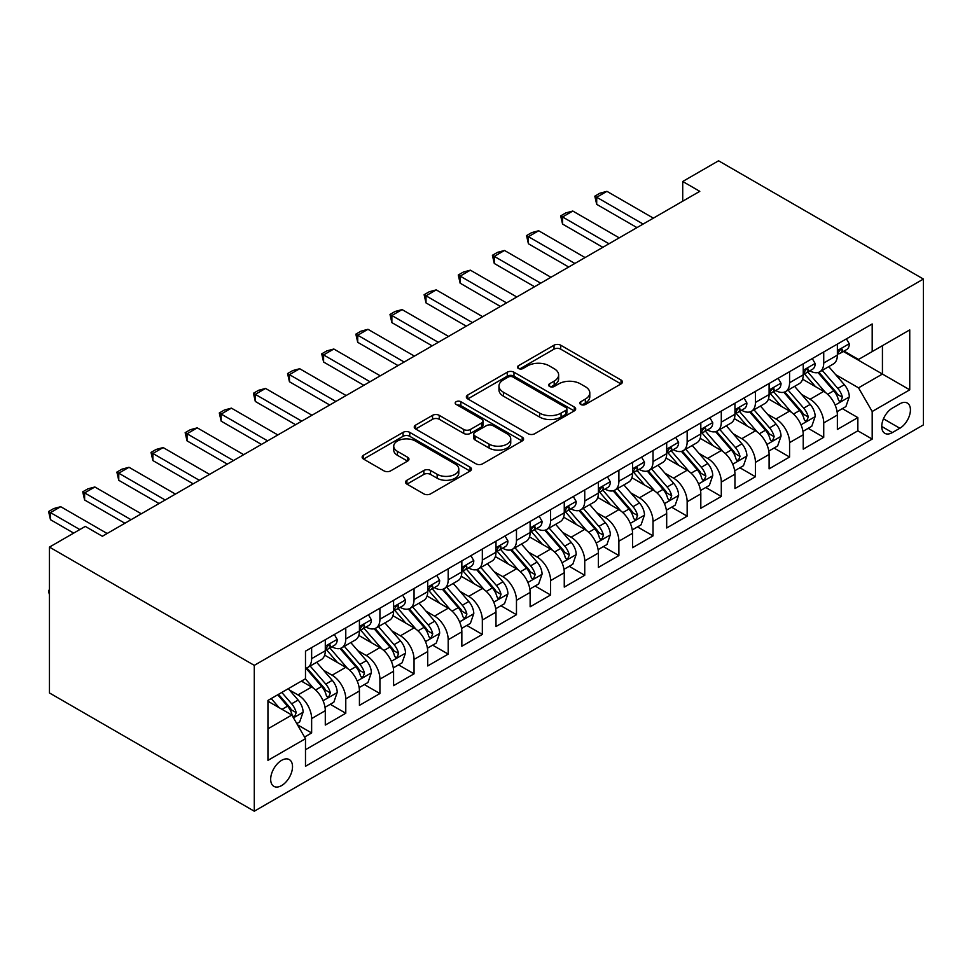 <?xml version="1.0" encoding="UTF-8"?>
<svg xmlns="http://www.w3.org/2000/svg" width="972" height="972" viewBox="0 0 972 972"><rect width="100%" height="100%" fill="white"/><g stroke="black" fill="none" stroke-linecap="round" stroke-linejoin="round"><path stroke-width="1.46" d="M580.746 404.461A3.317 1.92 0 0 0 585.436 404.461L621.035 383.904A4.739 2.734 0 0 0 622.432 381.972A4.739 2.734 0 0 0 621.035 380.028L560.723 345.206A4.739 2.734 0 0 0 554.016 345.206L518.416 365.764A3.317 1.92 0 0 0 517.444 367.124A3.317 1.92 0 0 0 518.416 368.473A3.317 1.92 0 0 0 523.106 368.473L527.711 365.812A15.163 8.76 0 0 1 549.168 365.812L554.186 368.716A15.163 8.76 0 0 1 558.633 374.9A15.163 8.76 0 0 1 554.186 381.097L549.581 383.758A3.317 1.92 0 0 0 548.609 385.106A3.317 1.92 0 0 0 549.581 386.467A3.317 1.92 0 0 0 554.271 386.467L558.876 383.806A15.163 8.76 0 0 1 580.32 383.806L585.351 386.71A15.163 8.76 0 0 1 589.797 392.895A15.163 8.76 0 0 1 585.351 399.091L580.746 401.752A3.317 1.92 0 0 0 579.774 403.101A3.317 1.92 0 0 0 580.746 404.461L580.746 401.752M281.601 785.583A15.455 8.918 120 0 0 291.685 771.975A15.455 8.918 120 0 0 289.316 759.594A15.455 8.918 120 0 0 281.601 760.359A15.455 8.918 120 0 0 271.504 773.979A15.455 8.918 120 0 0 273.873 786.348A15.455 8.918 120 0 0 281.601 785.583M406.916 480.253A4.739 2.734 0 0 0 405.531 482.185A4.739 2.734 0 0 0 406.916 484.117L423.841 493.885A4.739 2.734 0 0 0 430.535 493.885L470.084 471.055A4.739 2.734 0 0 0 471.469 469.124A4.739 2.734 0 0 0 470.084 467.192L409.759 432.37A4.739 2.734 0 0 0 403.064 432.37L363.516 455.2A4.739 2.734 0 0 0 362.131 457.132A4.739 2.734 0 0 0 363.516 459.063L383.964 470.861A4.739 2.734 0 0 0 390.659 470.861L407.584 461.093A4.739 2.734 0 0 0 408.969 459.161A4.739 2.734 0 0 0 407.584 457.229L397.451 451.373A12.672 7.314 0 0 1 393.733 446.197A12.672 7.314 0 0 1 401.558 439.441A12.672 7.314 0 0 1 415.372 441.021L455.09 463.948A12.672 7.314 0 0 1 458.796 469.124A12.672 7.314 0 0 1 450.972 475.879A12.672 7.314 0 0 1 437.157 474.3L430.535 470.472A4.739 2.734 0 0 0 423.841 470.472L406.916 480.253L406.916 484.117M923.4 279.049L718.563 160.793L682.721 181.485L699.791 191.338L102.364 536.265L85.293 526.399L49.451 547.102L254.287 665.358L923.4 279.049L923.4 424.898L254.287 811.207L254.287 665.358M528.051 433.719A4.739 2.734 0 0 0 534.758 433.719L574.294 410.889A4.739 2.734 0 0 0 575.679 408.957A4.739 2.734 0 0 0 574.294 407.025L513.981 372.203A4.739 2.734 0 0 0 507.275 372.203L467.739 395.021A4.739 2.734 0 0 0 466.341 396.965A4.739 2.734 0 0 0 467.739 398.897L528.051 433.719M457.496 405.178A3.317 1.92 0 0 1 460.862 405.64L460.862 401.703L522.183 437.108A4.739 2.734 0 0 1 523.58 439.04A4.739 2.734 0 0 1 522.183 440.972L482.647 463.802A4.739 2.734 0 0 1 475.94 463.802L415.627 428.98L415.627 425.104A4.739 2.734 0 0 0 414.242 427.048A4.739 2.734 0 0 0 415.627 428.98M415.627 425.104L432.552 415.336A4.739 2.734 0 0 1 439.247 415.336L463.717 429.466A4.739 2.734 0 0 0 470.412 429.466L481.638 422.978A4.739 2.734 0 0 0 483.035 421.046A4.739 2.734 0 0 0 481.638 419.114L456.172 404.413A3.317 1.92 0 0 1 455.2 403.052A3.317 1.92 0 0 1 457.253 401.29A3.317 1.92 0 0 1 460.862 401.703M304.552 737.055L311.635 732.961L297.468 724.784M289.413 689.974L297.979 694.919A19.306 11.154 60 0 1 311.635 718.575L325.292 710.69L325.292 725.076L345.777 713.254L330.237 704.287M323.555 670.267L332.12 675.212A19.306 11.154 60 0 1 345.777 698.868L359.433 690.983L359.433 705.368L379.918 693.546L364.378 684.58M357.684 650.56L366.262 655.505A19.306 11.154 60 0 1 379.918 679.161L393.575 671.275L393.575 685.661L414.048 673.839L398.52 664.86M391.825 630.84L400.403 635.797A19.306 11.154 60 0 1 414.048 659.441L427.704 651.556L427.704 665.954L448.189 654.12L432.662 645.153M425.967 611.133L434.533 616.09A19.306 11.154 60 0 1 448.189 639.734L461.846 631.849L461.846 646.246L482.331 634.412L466.803 625.446M460.108 591.426L468.674 596.371A19.306 11.154 60 0 1 482.331 620.027L495.987 612.141L495.987 626.527L516.472 614.705L500.932 605.738M494.238 571.718L502.816 576.663A19.306 11.154 60 0 1 516.472 600.319L530.129 592.434L530.129 606.82L550.602 594.998L535.074 586.031M528.379 552.011L536.957 556.956A19.306 11.154 60 0 1 550.602 580.612L564.258 572.727L564.258 587.112L584.743 575.29L569.215 566.324M562.521 532.292L571.086 537.249A19.306 11.154 60 0 1 584.743 560.893L598.4 553.019L598.4 567.405L618.885 555.571L603.357 546.604M596.662 512.584L605.228 517.541A19.306 11.154 60 0 1 618.885 541.185L632.541 533.3L632.541 547.698L653.026 535.864L637.486 526.897M630.792 492.877L639.369 497.822A19.306 11.154 60 0 1 653.026 521.478L666.683 513.593L666.683 527.978L687.155 516.156L671.628 507.19M664.933 473.17L673.511 478.115A19.306 11.154 60 0 1 687.155 501.771L700.812 493.885L700.812 508.271L721.297 496.449L705.769 487.482M699.075 453.462L707.64 458.407A19.306 11.154 60 0 1 721.297 482.063L734.954 474.178L734.954 488.564L755.438 476.742L739.911 467.775M733.216 433.743L741.782 438.7A19.306 11.154 60 0 1 755.438 462.344L769.095 454.471L769.095 468.856L789.58 457.022L774.04 448.056M767.345 414.036L775.923 418.993A19.306 11.154 60 0 1 789.58 442.637L803.237 434.751L803.237 449.149L823.721 437.315L823.721 422.929A19.306 11.154 -120 0 0 810.065 399.273L801.487 394.328M808.182 428.348L823.721 437.315M325.292 710.69A19.306 11.154 -120 0 0 311.635 687.034L301.393 681.129M359.433 690.983A19.306 11.154 -120 0 0 345.777 667.327L324.66 655.14M393.575 671.275A19.306 11.154 -120 0 0 379.918 647.619L358.802 635.433M427.704 651.556A19.306 11.154 -120 0 0 414.048 627.912L392.943 615.726M461.846 631.849A19.306 11.154 -120 0 0 448.189 608.205L427.085 596.006M495.987 612.141A19.306 11.154 -120 0 0 482.331 588.485L461.214 576.299M530.129 592.434A19.306 11.154 -120 0 0 516.472 568.778L495.356 556.592M564.258 572.727A19.306 11.154 -120 0 0 550.602 549.071L529.497 536.884M598.4 553.019A19.306 11.154 -120 0 0 584.743 529.363L563.639 517.177M632.541 533.3A19.306 11.154 -120 0 0 618.885 509.656L597.768 497.457M666.683 513.593A19.306 11.154 -120 0 0 653.026 489.937L631.909 477.75M700.812 493.885A19.306 11.154 -120 0 0 687.155 470.229L666.051 458.043M734.954 474.178A19.306 11.154 -120 0 0 721.297 450.522L700.192 438.336M769.095 454.471A19.306 11.154 -120 0 0 755.438 430.815L734.322 418.628M803.237 434.751A19.306 11.154 -120 0 0 789.58 411.107L768.463 398.909M899.841 403.805L892.332 408.143A14.969 8.639 120 0 0 882.552 421.338A14.969 8.639 120 0 0 884.848 433.33A14.969 8.639 120 0 0 892.332 432.589L899.841 428.251A14.969 8.639 120 0 0 909.622 415.068A14.969 8.639 120 0 0 907.326 403.064A14.969 8.639 120 0 0 899.841 403.805M267.944 728.818L291.843 715.028L305.487 738.684L305.487 766.276L872.188 439.089L872.188 411.496L858.531 387.84L835.628 374.621M305.487 738.684L267.944 760.359L267.944 700.435L305.487 678.76L305.487 651.167L872.188 323.98L872.188 351.585L909.743 329.897L909.743 389.821L872.188 411.496M331.938 646.732L332.12 646.83A19.306 11.154 60 0 0 341.78 647.789L355.436 639.904A19.306 11.154 -120 0 0 359.433 631.059L359.433 620.027M366.08 627.013L366.262 627.122A19.306 11.154 60 0 0 375.909 628.082L389.565 620.197A19.306 11.154 -120 0 0 393.575 611.352L393.575 600.319M400.221 607.306L400.403 607.415A19.306 11.154 60 0 0 410.05 608.363L423.707 600.489A19.306 11.154 -120 0 0 427.704 591.644L427.704 580.6M434.363 587.598L434.533 587.708A19.306 11.154 60 0 0 444.192 588.655L457.848 580.77A19.306 11.154 -120 0 0 461.846 571.937L461.846 560.893M468.492 567.891L468.674 567.988A19.306 11.154 60 0 0 478.333 568.948L491.99 561.063A19.306 11.154 -120 0 0 495.987 552.23L495.987 541.185M502.633 548.184L502.816 548.281A19.306 11.154 60 0 0 512.475 549.241L526.119 541.355A19.306 11.154 -120 0 0 530.129 532.51L530.129 521.478M536.775 528.464L536.957 528.574A19.306 11.154 60 0 0 546.604 529.533L560.261 521.648A19.306 11.154 -120 0 0 564.258 512.803L564.258 501.771M570.916 508.757L571.086 508.866A19.306 11.154 60 0 0 580.746 509.814L594.402 501.941A19.306 11.154 -120 0 0 598.4 493.096L598.4 482.051M605.046 489.05L605.228 489.159A19.306 11.154 60 0 0 614.887 490.107L628.544 482.221A19.306 11.154 -120 0 0 632.541 473.388L632.541 462.344M639.187 469.342L639.369 469.44A19.306 11.154 60 0 0 649.029 470.399L662.673 462.514A19.306 11.154 -120 0 0 666.683 453.681L666.683 442.637M673.329 449.635L673.511 449.732A19.306 11.154 60 0 0 683.158 450.692L696.815 442.807A19.306 11.154 -120 0 0 700.812 433.962L700.812 422.929M707.47 429.916L707.64 430.025A19.306 11.154 60 0 0 717.3 430.985L730.956 423.099A19.306 11.154 -120 0 0 734.954 414.254L734.954 403.222M741.6 410.208L741.782 410.318A19.306 11.154 60 0 0 751.441 411.265L765.098 403.392A19.306 11.154 -120 0 0 769.095 394.547L769.095 383.515M775.741 390.501L775.923 390.61A19.306 11.154 60 0 0 785.583 391.558L799.227 383.673A19.306 11.154 -120 0 0 803.237 374.84L803.237 363.795M305.487 749.716L857.851 430.815L857.851 417.608L837.366 429.43L837.366 415.044A19.306 11.154 -120 0 0 823.721 391.388L802.605 379.202M809.883 370.794L810.065 370.891A19.306 11.154 -120 0 0 819.712 371.851A19.306 11.154 -120 0 0 823.721 363.006L823.721 351.973M819.712 371.851L833.369 363.965A19.306 11.154 -120 0 0 837.366 355.132L837.366 344.088M311.635 647.619L311.635 658.652A19.306 11.154 60 0 1 307.638 667.497A19.306 11.154 60 0 1 305.487 668.274M307.638 667.497L321.295 659.611A19.306 11.154 -120 0 0 325.292 650.778L325.292 639.734M345.777 627.912L345.777 638.944A19.306 11.154 60 0 1 341.78 647.789M379.918 608.205L379.918 619.237A19.306 11.154 60 0 1 375.909 628.082M414.048 588.485L414.048 599.53A19.306 11.154 60 0 1 410.05 608.363M448.189 568.778L448.189 579.822A19.306 11.154 60 0 1 444.192 588.655M482.331 549.071L482.331 560.103A19.306 11.154 60 0 1 478.333 568.948M516.472 529.363L516.472 540.396A19.306 11.154 60 0 1 512.475 549.241M550.602 509.656L550.602 520.688A19.306 11.154 60 0 1 546.604 529.533M584.743 489.937L584.743 500.981A19.306 11.154 60 0 1 580.746 509.814M618.885 470.229L618.885 481.274A19.306 11.154 60 0 1 614.887 490.107M653.026 450.522L653.026 461.554A19.306 11.154 60 0 1 649.029 470.399M687.155 430.815L687.155 441.847A19.306 11.154 60 0 1 683.158 450.692M721.297 411.107L721.297 422.14A19.306 11.154 60 0 1 717.3 430.985M755.438 391.388L755.438 402.432A19.306 11.154 60 0 1 751.441 411.265M789.58 371.681L789.58 382.725A19.306 11.154 60 0 1 785.583 391.558M789.58 442.637L789.58 457.022M755.438 462.344L755.438 476.742M721.297 482.063L721.297 496.449M687.155 501.771L687.155 516.156M653.026 521.478L653.026 535.864M618.885 541.185L618.885 555.571M584.743 560.893L584.743 575.29M550.602 580.612L550.602 594.998M516.472 600.319L516.472 614.705M482.331 620.027L482.331 634.412M448.189 639.734L448.189 654.12M414.048 659.441L414.048 673.839M379.918 679.161L379.918 693.546M345.777 698.868L345.777 713.254M311.635 718.575L311.635 732.961M291.843 715.028L267.944 701.225M858.531 387.84L882.43 374.05L882.43 345.668L909.743 329.897M843.332 351.475L909.743 389.821M844.024 351.086L858.531 359.458L872.188 351.585M49.451 547.102L49.451 692.951L254.287 811.207M682.721 181.485L682.721 201.192M842.323 408.641L857.851 417.608M857.851 430.815L872.188 439.089M582.07 404.923L585.351 403.028A15.163 8.76 0 0 0 589.797 396.843L589.797 392.895M558.633 374.9L558.633 378.849A15.163 8.76 0 0 1 554.186 385.034L550.905 386.929M620.974 383.94L560.723 349.155A4.739 2.734 0 0 0 554.016 349.155L519.741 368.947M574.233 410.925L513.981 376.14A4.739 2.734 0 0 0 507.275 376.14L467.799 398.933M565.923 410.305A3.317 1.92 0 0 0 566.895 408.957A3.317 1.92 0 0 0 565.923 407.596L512.973 377.039A3.317 1.92 0 0 0 508.283 377.039L503.423 379.845A15.163 8.76 0 0 0 498.976 386.03A15.163 8.76 0 0 0 503.423 392.226L539.618 413.112A15.163 8.76 0 0 0 561.063 413.112L565.923 410.305L565.923 414.254A3.317 1.92 0 0 0 566.895 412.893L566.895 408.957M498.976 386.03L498.976 389.979A15.163 8.76 0 0 0 503.423 396.163L503.423 392.226M565.923 414.254L561.063 417.061A15.163 8.76 0 0 1 539.618 417.061L503.423 396.163M415.688 429.017L432.552 419.284L432.552 415.336M483.035 421.046L483.035 424.995A4.739 2.734 0 0 1 481.638 426.927L470.412 433.403A4.739 2.734 0 0 1 463.717 433.403L439.247 419.284A4.739 2.734 0 0 0 432.552 419.284M460.862 405.64L522.122 441.009M489.098 444.119A12.672 7.314 0 0 0 502.913 445.711A12.672 7.314 0 0 0 510.737 438.943A12.672 7.314 0 0 0 507.02 433.767L493.035 425.687A4.739 2.734 0 0 0 486.328 425.687L475.101 432.175A4.739 2.734 0 0 0 473.716 434.107A4.739 2.734 0 0 0 475.101 436.039L489.098 444.119L489.098 448.056A12.672 7.314 0 0 0 502.913 449.647A12.672 7.314 0 0 0 510.737 442.88L510.737 438.943M473.716 434.107L473.716 438.044A4.739 2.734 0 0 0 475.101 439.988L475.101 436.039M489.098 448.056L475.101 439.988M458.796 469.124L458.796 473.06A12.672 7.314 0 0 1 450.972 479.828A12.672 7.314 0 0 1 437.157 478.236L430.535 474.421A4.739 2.734 0 0 0 423.841 474.421L406.976 484.153M393.733 446.197L393.733 450.145A12.672 7.314 0 0 0 397.451 455.309L397.451 451.373M407.523 461.129L397.451 455.309M470.023 471.092L409.759 436.307A4.739 2.734 0 0 0 403.064 436.307L363.589 459.1M837.086 411.666L845.907 406.575L849.321 396.71A12.794 7.387 -120 0 0 844.34 384.705L828.739 366.638M825.617 392.639L807.781 371.997M815.472 386.637L805.12 374.657A30.654 17.703 -120 0 0 804.172 373.588M817.974 372.543L833.757 390.817A12.794 7.387 60 0 1 838.314 399.626L839.249 401.144L840.974 400.901L842.408 397.256A12.794 7.387 -120 0 0 837.852 388.448L822.251 370.393M818.91 372.252L835.859 391.874A6.512 3.767 60 0 1 837.5 394.425L842.408 397.256M846.418 338.863L849.321 343.894A12.794 7.387 60 0 1 846.673 349.555L840.185 353.298A12.794 7.387 -120 0 0 842.408 350.345L842.141 349.215M837.803 353.893L837.852 353.893A12.794 7.387 -120 0 0 840.185 353.298M840.756 349.398L842.408 350.345C841.606 348.426 840.245 349.215 838.314 352.715A12.794 7.387 60 0 1 837.366 354.537M643.124 224.058L596.699 197.255L596.699 204.351L594.815 196.174L599.943 193.209L606.941 191.338L653.366 218.141M636.976 227.606L596.699 204.351M606.941 191.338L596.699 197.255L594.815 196.174M802.945 431.374L811.766 426.283L815.18 416.429A12.794 7.387 -120 0 0 810.198 404.413L794.598 386.358M791.475 412.347L773.651 391.716M781.33 406.345L770.978 394.365A30.654 17.703 -120 0 0 770.031 393.296M783.833 392.251L799.616 410.524A12.794 7.387 60 0 1 804.172 419.333L805.108 420.852L806.833 420.609L808.267 416.976A12.794 7.387 -120 0 0 803.71 408.155L788.11 390.1M784.769 391.959L801.718 411.581A6.512 3.767 60 0 1 803.358 414.133L808.267 416.976M768.803 451.081L777.624 445.99L781.038 436.136A12.794 7.387 -120 0 0 776.057 424.12L760.456 406.065M757.334 432.066L739.51 411.423M747.189 426.052L736.849 414.072A30.654 17.703 -120 0 0 735.889 413.003M749.704 411.97L765.474 430.232A12.794 7.387 60 0 1 770.043 439.04L770.966 440.559L772.691 440.316L774.137 436.683A12.794 7.387 -120 0 0 769.569 427.862L753.98 409.807M750.627 411.666L767.576 431.289A6.512 3.767 60 0 1 769.217 433.84L774.137 436.683M734.674 470.788L743.495 465.697L746.897 455.844A12.794 7.387 -120 0 0 741.915 443.827L726.327 425.772M723.192 451.773L705.368 431.131M713.047 445.759L702.707 433.779A30.654 17.703 -120 0 0 701.76 432.71M715.562 431.677L731.333 449.939A12.794 7.387 60 0 1 735.901 458.76L736.825 460.266L738.562 460.023L739.996 456.39A12.794 7.387 -120 0 0 735.439 447.582L719.839 429.515M716.486 431.374L733.435 451.008A6.512 3.767 60 0 1 735.087 453.547L739.996 456.39M700.533 490.508L709.353 485.405L712.768 475.551A12.794 7.387 -120 0 0 707.786 463.535L692.186 445.48M689.063 471.481L671.227 450.838M678.918 465.467L668.566 453.487A30.654 17.703 -120 0 0 667.618 452.43M681.421 451.385L697.203 469.646A12.794 7.387 60 0 1 701.76 478.467L702.695 479.986L704.421 479.743L705.854 476.098A12.794 7.387 -120 0 0 701.298 467.289L685.697 449.222M682.344 451.081L699.305 470.715A6.512 3.767 60 0 1 700.946 473.267L705.854 476.098M812.276 358.571L815.18 363.601A12.794 7.387 60 0 1 812.531 369.263L806.043 373.005A12.794 7.387 -120 0 0 808.267 370.065L807.999 368.923M803.662 373.613L803.71 373.6A12.794 7.387 -120 0 0 806.043 373.005M806.626 369.105L808.267 370.065C807.465 368.133 806.104 368.923 804.172 372.422A12.794 7.387 60 0 1 803.237 374.244M608.982 243.765L562.557 216.963L562.557 224.058L560.674 215.881L565.801 212.917L572.8 211.046L619.225 237.848M602.834 247.313L562.557 224.058M572.8 211.046L562.557 216.963L560.674 215.881M778.135 378.29L781.038 383.308A12.794 7.387 60 0 1 778.39 388.97L771.902 392.712A12.794 7.387 -120 0 0 774.137 389.772L773.87 388.63M769.52 393.32L769.569 393.32A12.794 7.387 -120 0 0 771.902 392.712M772.485 388.812L774.137 389.772C773.323 387.84 771.962 388.63 770.043 392.129A12.794 7.387 60 0 1 769.095 393.952M574.841 263.473L528.416 236.67L528.416 243.765L526.545 235.589L531.66 232.636L538.658 230.753L585.083 257.568M568.705 267.021L528.416 243.765M538.658 230.753L528.416 236.67L526.545 235.589M744.005 397.998L746.897 403.016A12.794 7.387 60 0 1 744.248 408.677L737.772 412.432A12.794 7.387 -120 0 0 739.996 409.479L739.728 408.349M735.379 413.027L735.439 413.027A12.794 7.387 -120 0 0 737.772 412.432M738.343 408.532L739.996 409.479C739.194 407.547 737.821 408.337 735.901 411.849A12.794 7.387 60 0 1 734.954 413.671M540.711 283.192L494.274 256.377L494.274 263.473L492.403 255.296L497.518 252.343L504.517 250.472L550.954 277.275M534.564 286.74L494.274 263.473M504.517 250.472L494.274 256.377L492.403 255.296M709.864 417.705L712.768 422.735A12.794 7.387 60 0 1 710.119 428.397L703.631 432.139A12.794 7.387 -120 0 0 705.854 429.187L705.587 428.057M701.249 432.734L701.298 432.734A12.794 7.387 -120 0 0 703.631 432.139M704.202 428.239L705.854 429.187C705.052 427.267 703.692 428.045 701.76 431.556A12.794 7.387 60 0 1 700.812 433.378M506.57 302.9L460.145 276.097L460.145 283.192L458.262 275.003L463.389 272.051L470.387 270.18L516.812 296.982M500.422 306.447L460.145 283.192M470.387 270.18L460.145 276.097L458.262 275.003M666.391 510.215L675.212 505.124L678.626 495.258A12.794 7.387 -120 0 0 673.645 483.254L658.044 465.187M654.921 491.188L637.097 470.545M644.776 485.186L634.424 473.206A30.654 17.703 -120 0 0 633.477 472.137M647.279 471.092L663.062 489.366A12.794 7.387 60 0 1 667.618 498.174L668.554 499.693L670.279 499.45L671.713 495.805A12.794 7.387 -120 0 0 667.157 486.996L651.556 468.941M648.215 470.8L665.164 490.423A6.512 3.767 60 0 1 666.804 492.974L671.713 495.805M675.722 437.412L678.626 442.442A12.794 7.387 60 0 1 675.977 448.104L669.489 451.846A12.794 7.387 -120 0 0 671.713 448.894L671.445 447.764M667.108 452.442L667.157 452.442A12.794 7.387 -120 0 0 669.489 451.846M670.06 447.946L671.713 448.894C670.911 446.974 669.55 447.764 667.618 451.263A12.794 7.387 60 0 1 666.683 453.086M472.428 322.607L426.003 295.804L426.003 302.9L424.12 294.723L429.247 291.758L436.246 289.887L482.671 316.69M466.281 326.155L426.003 302.9M436.246 289.887L426.003 295.804L424.12 294.723M632.25 529.922L641.07 524.831L644.485 514.978A12.794 7.387 -120 0 0 639.503 502.961L623.903 484.907M620.78 510.895L602.956 490.265M610.635 504.893L600.295 492.913A30.654 17.703 -120 0 0 599.335 491.844M613.15 490.799L628.92 509.073A12.794 7.387 60 0 1 633.489 517.882L634.412 519.4L636.138 519.157L637.583 515.512A12.794 7.387 -120 0 0 633.015 506.704L617.414 488.649M614.073 490.508L631.022 510.13A6.512 3.767 60 0 1 632.663 512.681L637.583 515.512M641.581 457.119L644.485 462.15A12.794 7.387 60 0 1 641.836 467.811L635.348 471.554A12.794 7.387 -120 0 0 637.583 468.613L637.316 467.471M632.966 472.149L633.015 472.149A12.794 7.387 -120 0 0 635.348 471.554M635.931 467.654L637.583 468.613C636.769 466.682 635.409 467.471 633.489 470.97A12.794 7.387 60 0 1 632.541 472.793M438.287 342.314L391.862 315.511L391.862 322.607L389.991 314.43L395.106 311.465L402.104 309.594L448.529 336.397M432.151 345.862L391.862 322.607M402.104 309.594L391.862 315.511L389.991 314.43M598.108 549.63L606.941 544.539L610.343 534.685A12.794 7.387 -120 0 0 605.362 522.669L589.773 504.614M586.638 530.615L568.814 509.972M576.493 524.601L566.154 512.621A30.654 17.703 -120 0 0 565.206 511.551M579.008 510.519L594.779 528.78A12.794 7.387 60 0 1 599.347 537.589L600.271 539.108L602.008 538.865L603.442 535.232A12.794 7.387 -120 0 0 598.886 526.411L583.285 508.356M579.932 510.215L596.881 529.837A6.512 3.767 60 0 1 598.533 532.389L603.442 535.232M607.451 476.839L610.343 481.857A12.794 7.387 60 0 1 607.694 487.519L601.218 491.261A12.794 7.387 -120 0 0 603.442 488.321L603.175 487.179M598.825 491.868L598.886 491.868A12.794 7.387 -120 0 0 601.218 491.261M601.79 487.361L603.442 488.321C602.64 486.389 601.267 487.179 599.347 490.678A12.794 7.387 60 0 1 598.4 492.5M404.158 362.021L357.72 335.219L357.72 342.314L355.849 334.137L360.964 331.185L367.963 329.301L414.4 356.117M398.01 365.569L357.72 342.314M367.963 329.301L357.72 335.219L355.849 334.137M563.979 569.337L572.8 564.246L576.214 554.392A12.794 7.387 -120 0 0 571.232 542.376L555.632 524.321M552.509 550.322L534.673 529.679M542.364 544.308L532.012 532.328A30.654 17.703 -120 0 0 531.064 531.259M544.867 530.226L560.65 548.487A12.794 7.387 60 0 1 565.206 557.308L566.141 558.815L567.867 558.572L569.3 554.939A12.794 7.387 -120 0 0 564.744 546.13L549.144 528.063M545.79 529.922L562.752 549.557A6.512 3.767 60 0 1 564.392 552.096L569.3 554.939M573.31 496.546L576.214 501.564A12.794 7.387 60 0 1 573.565 507.226L567.077 510.98A12.794 7.387 -120 0 0 569.3 508.028L569.033 506.898M564.696 511.576L564.744 511.576A12.794 7.387 -120 0 0 567.077 510.98M567.648 507.08L569.3 508.028C568.499 506.096 567.138 506.886 565.206 510.397A12.794 7.387 60 0 1 564.258 512.208M370.016 381.741L323.591 354.926L323.591 362.021L321.708 353.844L326.835 350.892L333.833 349.021L380.259 375.824M363.868 385.289L323.591 362.021M333.833 349.021L323.591 354.926L321.708 353.844M539.168 516.254L542.072 521.284A12.794 7.387 60 0 1 539.424 526.946L532.935 530.688A12.794 7.387 -120 0 0 535.159 527.735L534.892 526.605M530.554 531.283L530.603 531.283A12.794 7.387 -120 0 0 532.935 530.688M533.507 526.788L535.159 527.735C534.357 525.816 532.996 526.593 531.064 530.105A12.794 7.387 60 0 1 530.129 531.927M335.875 401.448L289.449 374.645L289.449 381.741L287.566 373.552L292.694 370.599L299.692 368.728L346.117 395.531M329.727 404.996L289.449 381.741M299.692 368.728L289.449 374.645L287.566 373.552M505.027 535.961L507.931 540.991A12.794 7.387 60 0 1 505.282 546.653L498.794 550.395A12.794 7.387 -120 0 0 501.03 547.443L500.762 546.313M496.413 550.99L496.461 550.99A12.794 7.387 -120 0 0 498.794 550.395M499.377 546.495L501.03 547.443C500.216 545.523 498.855 546.313 496.935 549.812A12.794 7.387 60 0 1 495.987 551.634M301.733 421.155L255.308 394.353L255.308 401.448L253.437 393.271L258.552 390.307L265.55 388.435L311.976 415.238M295.597 424.703L255.308 401.448M265.55 388.435L255.308 394.353L253.437 393.271M470.898 555.668L473.789 560.698A12.794 7.387 60 0 1 471.141 566.36L464.665 570.102A12.794 7.387 -120 0 0 466.888 567.162L466.621 566.02M462.271 570.698L462.32 570.698A12.794 7.387 -120 0 0 464.665 570.102M465.236 566.202L466.888 567.162C466.086 565.23 464.713 566.02 462.793 569.519A12.794 7.387 60 0 1 461.846 571.342M267.604 440.863L221.166 414.06L221.166 421.155L219.295 412.978L224.411 410.014L231.409 408.143L277.834 434.946M261.456 444.411L221.166 421.155M231.409 408.143L221.166 414.06L219.295 412.978M436.756 575.388L439.66 580.406A12.794 7.387 60 0 1 437.011 586.067L430.523 589.81A12.794 7.387 -120 0 0 432.747 586.869L432.479 585.727M428.13 590.417L428.19 590.417A12.794 7.387 -120 0 0 430.523 589.81M431.094 585.909L432.747 586.869C431.945 584.937 430.584 585.727 428.652 589.226A12.794 7.387 60 0 1 427.704 591.049M233.462 460.57L187.037 433.767L187.037 440.863L185.154 432.686L190.269 429.733L197.267 427.85L243.705 454.665M227.314 464.118L187.037 440.863M197.267 427.85L187.037 433.767L185.154 432.686M402.615 595.095L405.518 600.113A12.794 7.387 60 0 1 402.87 605.775L396.382 609.529A12.794 7.387 -120 0 0 398.605 606.577L398.338 605.447M394 610.124L394.049 610.124A12.794 7.387 -120 0 0 396.382 609.529M396.953 605.617L398.605 606.577C397.803 604.645 396.442 605.435 394.511 608.946A12.794 7.387 60 0 1 393.575 610.756M199.321 480.277L152.896 453.474L152.896 460.57L151.012 452.393L156.14 449.441L163.138 447.57L209.563 474.372M193.173 483.825L152.896 460.57M163.138 447.57L152.896 453.474L151.012 452.393M368.473 614.802L371.377 619.832A12.794 7.387 60 0 1 368.728 625.494L362.24 629.236A12.794 7.387 -120 0 0 364.476 626.284L364.196 625.154M359.859 629.832L359.907 629.832A12.794 7.387 -120 0 0 362.24 629.236M362.823 625.336L364.476 626.284C363.662 624.364 362.301 625.142 360.369 628.653A12.794 7.387 60 0 1 359.433 630.476M165.179 499.997L118.754 473.194L118.754 480.29L116.883 472.1L121.998 469.148L128.997 467.277L175.422 494.08M159.044 503.545L118.754 480.29M128.997 467.277L118.754 473.194L116.883 472.1M334.344 634.509L337.235 639.54A12.794 7.387 60 0 1 334.587 645.201L328.111 648.944A12.794 7.387 -120 0 0 330.334 645.991L330.067 644.861M325.717 649.539L325.766 649.539A12.794 7.387 -120 0 0 328.111 648.944M328.682 645.043L330.334 645.991C329.532 644.072 328.159 644.861 326.24 648.36A12.794 7.387 60 0 1 325.292 650.183M131.05 519.704L84.613 492.901L84.613 499.997L82.742 491.82L87.857 488.855L94.855 486.984L141.28 513.787M124.902 523.252L84.613 499.997M94.855 486.984L84.613 492.901L82.742 491.82M79.838 529.558L50.483 512.609L50.483 519.704L48.6 511.527L53.715 508.563L60.714 506.691L107.151 533.494M73.69 533.106L50.483 519.704M60.714 506.691L50.483 512.609L48.6 511.527M529.837 589.056L538.658 583.953L542.072 574.1A12.794 7.387 -120 0 0 537.091 562.083L521.49 544.028M518.368 570.029L500.544 549.387M508.222 564.015L497.871 552.035A30.654 17.703 -120 0 0 496.923 550.978M510.725 549.933L526.508 568.195A12.794 7.387 60 0 1 531.064 577.016L532 578.534L533.725 578.291L535.159 574.646A12.794 7.387 -120 0 0 530.603 565.838L515.002 547.771M511.661 549.63L528.61 569.264A6.512 3.767 60 0 1 530.25 571.815L535.159 574.646M495.696 608.764L504.517 603.673L507.931 593.807A12.794 7.387 -120 0 0 502.949 581.803L487.349 563.736M484.226 589.737L466.402 569.094M474.081 583.735L463.741 571.755A30.654 17.703 -120 0 0 462.781 570.686M476.596 569.641L492.367 587.914A12.794 7.387 60 0 1 496.935 596.723L497.858 598.242L499.584 597.999L501.03 594.354A12.794 7.387 -120 0 0 496.461 585.545L480.861 567.49M477.519 569.349L494.469 588.971A6.512 3.767 60 0 1 496.109 591.523L501.03 594.354M461.554 628.471L470.387 623.38L473.789 613.526A12.794 7.387 -120 0 0 468.808 601.51L453.219 583.455M450.085 609.444L432.261 588.813M439.939 603.442L429.6 591.462A30.654 17.703 -120 0 0 428.652 590.393M442.454 589.348L458.225 607.622A12.794 7.387 60 0 1 462.793 616.43L463.717 617.949L465.454 617.706L466.888 614.061A12.794 7.387 -120 0 0 462.32 605.252L446.731 587.197M443.378 589.056L460.327 608.679A6.512 3.767 60 0 1 461.979 611.23L466.888 614.061M427.425 648.178L436.246 643.087L439.66 633.234A12.794 7.387 -120 0 0 434.678 621.217L419.078 603.162M415.955 629.163L398.119 608.521M405.81 623.149L395.458 611.169A30.654 17.703 -120 0 0 394.511 610.1M408.313 609.067L424.096 627.329A12.794 7.387 60 0 1 428.652 636.138L429.588 637.656L431.313 637.413L432.747 633.78A12.794 7.387 -120 0 0 428.19 624.96L412.59 606.905M409.236 608.764L426.198 628.386A6.512 3.767 60 0 1 427.838 630.937L432.747 633.78M393.283 667.886L402.104 662.795L405.518 652.941A12.794 7.387 -120 0 0 400.537 640.925L384.936 622.87M381.814 648.871L363.99 628.228M371.668 642.857L361.317 630.877A30.654 17.703 -120 0 0 360.369 629.807M374.171 628.775L389.954 647.036A12.794 7.387 60 0 1 394.511 655.857L395.446 657.364L397.171 657.121L398.605 653.488A12.794 7.387 -120 0 0 394.049 644.667L378.448 626.612M375.107 628.471L392.056 648.105A6.512 3.767 60 0 1 393.696 650.645L398.605 653.488M359.142 687.605L367.963 682.502L371.377 672.648A12.794 7.387 -120 0 0 366.395 660.632L350.795 642.577M347.672 668.578L329.848 647.935M337.527 662.564L327.187 650.584A30.654 17.703 -120 0 0 326.228 649.527M340.042 648.482L355.813 666.743A12.794 7.387 60 0 1 360.369 675.564L361.305 677.083L363.03 676.84L364.476 673.195A12.794 7.387 -120 0 0 359.907 664.386L344.307 646.319M340.965 648.178L357.915 667.813A6.512 3.767 60 0 1 359.555 670.364L364.476 673.195M325 707.312L333.833 702.221L337.235 692.356A12.794 7.387 -120 0 0 332.254 680.351L316.665 662.284M313.531 688.285L305.366 678.833M303.385 682.283L302.061 680.74M305.901 668.189L321.671 686.463A12.794 7.387 60 0 1 326.24 695.272L327.163 696.79L328.901 696.547L330.334 692.902A12.794 7.387 -120 0 0 325.766 684.094L310.177 666.039M306.824 667.898L323.773 687.52A6.512 3.767 60 0 1 325.426 690.071L330.334 692.902M296.788 723.605L299.692 721.929L303.106 712.075A12.794 7.387 -120 0 0 298.125 700.059L288.295 688.686M279.134 707.689L271.224 698.54M269.256 701.991L267.944 700.472M277.713 694.798L287.542 706.17A12.794 7.387 60 0 1 292.098 714.979L293.034 716.498L294.759 716.255L296.193 712.61A12.794 7.387 -120 0 0 291.636 703.801L281.807 692.428M278.502 694.336L289.644 707.227A6.512 3.767 60 0 1 291.284 709.779L296.193 712.61M49.451 594.73L48.6 591.547L49.451 589.87M49.451 590.855L48.6 590.369M297.979 694.919L311.635 687.034M332.12 675.212L345.777 667.327M366.262 655.505L379.918 647.619M400.403 635.797L414.048 627.912M434.533 616.09L448.189 608.205M468.674 596.371L482.331 588.485M502.816 576.663L516.472 568.778M536.957 556.956L550.602 549.071M571.086 537.249L584.743 529.363M605.228 517.541L618.885 509.656M639.369 497.822L653.026 489.937M673.511 478.115L687.155 470.229M707.64 458.407L721.297 450.522M741.782 438.7L755.438 430.815M775.923 418.993L789.58 411.107M810.065 399.273L823.721 391.388M823.721 363.006L837.366 355.132M311.635 658.652L325.292 650.778M345.777 638.944L359.433 631.059M379.918 619.237L393.575 611.352M414.048 599.53L427.704 591.644M448.189 579.822L461.846 571.937M482.331 560.103L495.987 552.23M516.472 540.396L530.129 532.51M550.602 520.688L564.258 512.803M584.743 500.981L598.4 493.096M618.885 481.274L632.541 473.388M653.026 461.554L666.683 453.681M687.155 441.847L700.812 433.962M721.297 422.14L734.954 414.254M755.438 402.432L769.095 394.547M789.58 382.725L803.237 374.84M823.721 422.929L837.366 415.044M883.475 418.798L899.841 428.251M881.75 426.477L892.332 432.589M585.351 403.028L585.351 399.091M549.581 386.467L549.581 383.758M554.186 385.034L554.186 381.097M518.416 368.473L518.416 365.764M554.016 349.155L554.016 345.206M560.723 349.155L560.723 345.206M621.035 383.904L621.035 380.028M467.739 398.897L467.739 395.021M507.275 376.14L507.275 372.203M513.981 376.14L513.981 372.203M574.294 410.889L574.294 407.025M539.618 417.061L539.618 413.112M561.063 417.061L561.063 413.112M439.247 419.284L439.247 415.336M463.717 433.403L463.717 429.466M470.412 433.403L470.412 429.466M481.638 426.927L481.638 422.978M522.183 440.972L522.183 437.108M423.841 474.421L423.841 470.472M430.535 474.421L430.535 470.472M437.157 478.236L437.157 474.3M407.584 461.093L407.584 457.229M363.516 459.063L363.516 455.2M403.064 436.307L403.064 432.37M409.759 436.307L409.759 432.37M470.084 471.055L470.084 467.192M835.13 405.105L849.236 396.965M837.852 388.448L844.34 384.705M827.646 394.34L833.757 390.817M849.236 343.748L837.366 350.588M800.989 424.813L815.095 416.672M803.71 408.155L810.198 404.413M793.517 414.048L799.616 410.524M766.859 444.52L780.953 436.379M769.569 427.862L776.057 424.12M759.375 433.755L765.474 430.232M732.718 464.227L746.824 456.087M735.439 447.582L741.915 443.827M725.234 453.462L731.333 449.939M698.576 483.947L712.683 475.806M701.298 467.289L707.786 463.535M691.092 473.17L697.203 469.646M815.095 363.455L803.237 370.308M780.953 383.162L769.095 390.015M746.824 402.87L734.954 409.722M712.683 422.589L700.812 429.43M664.435 503.654L678.541 495.513M667.157 486.996L673.645 483.254M656.963 492.889L663.062 489.366M678.541 442.296L666.683 449.137M630.306 523.361L644.4 515.221M633.015 506.704L639.503 502.961M622.821 512.596L628.92 509.073M644.4 462.004L632.541 468.856M596.164 543.069L610.27 534.928M598.886 526.411L605.362 522.669M588.68 532.304L594.779 528.78M610.27 481.711L598.4 488.564M562.023 562.776L576.129 554.635M564.744 546.13L571.232 542.376M554.538 552.011L560.65 548.487M576.129 501.418L564.258 508.271M541.987 521.138L530.129 527.978M507.846 540.845L495.987 547.686M473.704 560.552L461.846 567.405M439.575 580.26L427.704 587.112M405.433 599.967L393.575 606.82M371.292 619.686L359.433 626.527M337.15 639.394L325.292 646.234M527.881 582.495L541.987 574.355M530.603 565.838L537.091 562.083M520.409 571.718L526.508 568.195M493.752 602.203L507.846 594.062M496.461 585.545L502.949 581.803M486.267 591.438L492.367 587.914M459.61 621.91L473.704 613.769M462.32 605.252L468.808 601.51M452.126 611.145L458.225 607.622M425.469 641.617L439.575 633.477M428.19 624.96L434.678 621.217M417.984 630.852L424.096 627.329M391.327 661.324L405.433 653.184M394.049 644.667L400.537 640.925M383.855 650.56L389.954 647.036M357.198 681.044L371.292 672.903M359.907 664.386L366.395 660.632M349.713 670.267L355.813 666.743M323.056 700.751L337.15 692.611M325.766 684.094L332.254 680.351M315.572 689.986L321.671 686.463M293.459 717.834L303.021 712.318M291.636 703.801L298.125 700.059M282.014 709.353L287.542 706.17"/></g></svg>
